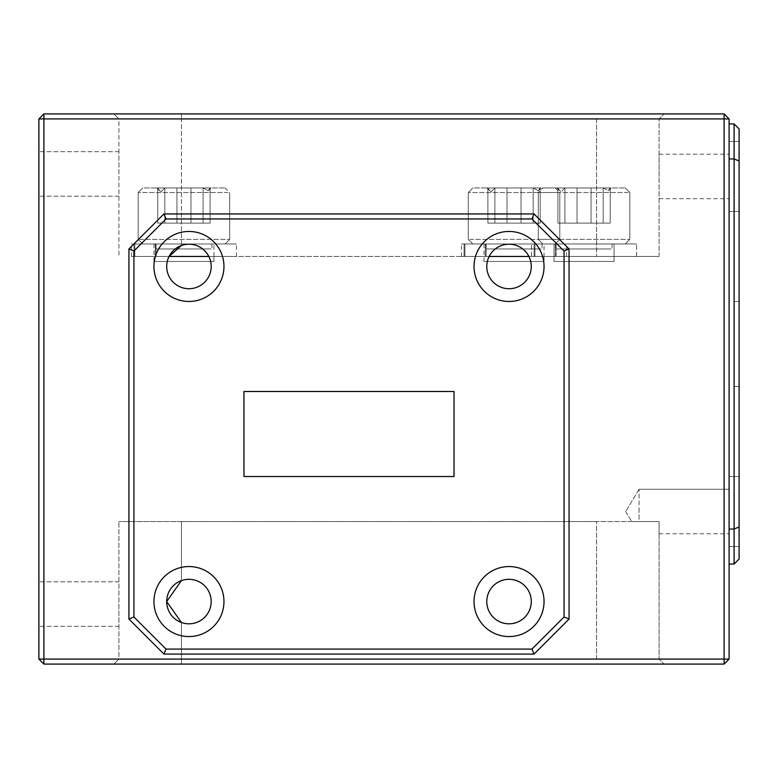<?xml version="1.0" encoding="UTF-8"?>
<svg xmlns="http://www.w3.org/2000/svg" width="778" height="778" viewBox="0 0 778 778"><rect width="100%" height="100%" fill="white"/><g stroke="black" fill="none" stroke-linecap="round" stroke-linejoin="round"><path stroke-width="0.58" stroke-dasharray="3.89 2.92" d="M156.067 256.458L236.454 256.458L134.827 256.458L156.067 256.458L156.067 243.961L236.454 243.961L131.424 243.961L236.454 243.961L131.424 243.961L236.454 243.961L131.424 243.961L236.454 243.961L131.424 243.961L236.454 243.961L131.424 243.961L236.454 243.961L131.424 243.961L236.454 243.961L131.424 243.961L236.454 243.961L131.424 243.961L236.454 243.961L131.424 243.961L236.454 243.961L131.424 243.961L236.454 243.961L131.424 243.961L236.454 243.961L131.424 243.961L236.454 243.961L131.424 243.961L236.454 243.961L131.424 243.961L236.454 243.961L131.424 243.961L236.454 243.961L131.424 243.961L236.454 243.961L131.424 243.961L236.454 243.961L131.424 243.961L236.454 243.961L131.424 243.961L236.454 243.961L131.424 243.961L236.454 243.961L134.827 243.961L156.067 243.961L156.067 256.458L213.95 256.458L153.937 256.458L155.24 256.458L155.24 243.961L155.24 256.458L134.001 256.458L134.001 243.961L134.001 256.458L131.424 256.458L236.454 256.458L134.827 256.458L134.827 243.961L134.827 256.458L213.95 256.458L131.424 256.458L236.454 256.458L134.827 256.458L156.067 256.458L156.067 243.961L156.067 256.458L213.95 256.458L153.937 256.458L155.24 256.458L155.24 243.961L155.24 256.458L134.001 256.458L134.001 243.961L134.001 256.458L131.424 256.458L236.454 256.458L134.827 256.458L134.827 243.961L134.827 256.458L213.95 256.458L131.424 256.458L236.454 256.458L134.827 256.458L156.067 256.458L156.067 243.961L156.067 256.458L213.95 256.458L153.937 256.458L155.24 256.458L155.24 243.961L155.24 256.458L134.001 256.458L134.001 243.961L134.001 256.458L131.424 256.458L236.454 256.458L134.827 256.458L134.827 243.961L134.827 256.458L213.95 256.458L131.424 256.458L236.454 256.458L134.827 256.458L156.067 256.458L156.067 243.961L156.067 256.458L213.95 256.458L153.937 256.458L155.24 256.458L155.24 243.961L155.24 256.458L134.001 256.458L134.001 243.961L134.001 256.458L131.424 256.458L236.454 256.458L134.827 256.458L134.827 243.961L134.827 256.458L213.95 256.458L131.424 256.458L236.454 256.458L134.827 256.458L156.067 256.458L156.067 243.961L156.067 256.458L213.95 256.458L153.937 256.458L155.24 256.458L155.24 243.961L155.24 256.458L134.001 256.458L134.001 243.961L134.001 256.458L131.424 256.458L236.454 256.458L134.827 256.458L134.827 243.961L134.827 256.458L213.95 256.458L131.424 256.458L236.454 256.458L134.827 256.458L156.067 256.458L156.067 243.961L156.067 256.458L213.95 256.458L153.937 256.458L155.24 256.458L155.24 243.961L155.24 256.458L134.001 256.458L134.001 243.961L134.001 256.458L131.424 256.458L236.454 256.458L134.827 256.458L134.827 243.961L134.827 256.458L213.95 256.458L131.424 256.458L236.454 256.458L134.827 256.458L156.067 256.458L156.067 243.961L156.067 256.458L213.95 256.458L153.937 256.458L155.24 256.458L155.24 243.961L155.24 256.458L134.001 256.458L134.001 243.961L134.001 256.458L131.424 256.458L236.454 256.458L134.827 256.458L134.827 243.961L134.827 256.458L213.95 256.458L131.424 256.458L236.454 256.458L134.827 256.458L156.067 256.458L156.067 243.961L156.067 256.458L213.95 256.458L153.937 256.458L155.24 256.458L155.24 243.961L155.24 256.458L134.001 256.458L134.001 243.961L134.001 256.458L131.424 256.458L236.454 256.458L134.827 256.458L134.827 243.961L134.827 256.458L213.95 256.458L131.424 256.458L236.454 256.458L134.827 256.458L156.067 256.458L156.067 243.961L156.067 256.458L213.95 256.458L153.937 256.458L155.24 256.458L155.24 243.961L155.24 256.458L134.001 256.458L134.001 243.961L134.001 256.458L131.424 256.458L236.454 256.458L134.827 256.458L134.827 243.961L134.827 256.458L213.95 256.458L131.424 256.458L236.454 256.458L134.827 256.458L156.067 256.458L156.067 243.961L156.067 256.458L213.95 256.458L153.937 256.458L155.24 256.458L155.24 243.961L155.24 256.458L134.001 256.458L134.001 243.961L134.001 256.458L131.424 256.458L236.454 256.458L134.827 256.458L134.827 243.961L134.827 256.458L213.95 256.458L131.424 256.458L236.454 256.458L134.827 256.458L156.067 256.458L156.067 243.961M223.724 243.961L142.753 243.961L223.724 243.961M139.739 239.381L229.704 239.381L139.739 239.381M144.163 187.945L225.124 187.945L144.163 187.945M228.139 192.516L138.183 192.516L228.139 192.516M157.798 187.945L211.013 187.945L156.874 187.945L157.798 187.945L159.665 190.727L161.299 191.573L164.81 187.945L210.089 187.945L208.212 190.736L203.077 187.945L157.788 187.945L211.013 187.945L156.874 187.945L157.798 187.945L159.665 190.727L161.299 191.573L164.81 187.945L210.089 187.945L208.212 190.736L203.077 187.945L157.788 187.945L211.013 187.945L156.874 187.945L157.798 187.945L159.665 190.727L161.299 191.573L164.81 187.945L210.089 187.945L208.212 190.736L203.077 187.945L157.788 187.945L211.013 187.945L156.874 187.945L157.798 187.945L159.665 190.727L161.299 191.573L164.81 187.945L210.089 187.945L208.212 190.736L203.077 187.945L157.788 187.945L211.013 187.945L156.874 187.945L157.798 187.945L159.665 190.727L161.299 191.573L164.81 187.945L210.089 187.945L208.212 190.736L203.077 187.945L157.788 187.945L211.013 187.945L156.874 187.945L157.798 187.945L159.665 190.727L161.299 191.573L164.81 187.945L210.089 187.945L208.212 190.736L203.077 187.945L157.788 187.945L211.013 187.945L156.874 187.945L157.798 187.945L159.665 190.727L161.299 191.573L164.81 187.945L210.089 187.945L208.212 190.736L203.077 187.945L157.788 187.945L211.013 187.945L156.874 187.945L157.798 187.945L159.665 190.727L161.299 191.573L164.81 187.945L210.089 187.945L208.212 190.736L203.077 187.945L157.788 187.945L211.013 187.945L156.874 187.945L157.798 187.945L159.665 190.727L161.299 191.573L164.81 187.945L210.089 187.945L208.212 190.736L203.077 187.945L157.788 187.945L211.013 187.945L156.874 187.945L157.798 187.945L159.665 190.727L161.299 191.573L164.81 187.945L210.089 187.945L208.212 190.736L203.077 187.945L157.788 187.945L211.013 187.945L156.874 187.945L157.798 187.945L159.665 190.727L161.299 191.573L164.81 187.945L210.089 187.945L208.212 190.736L203.077 187.945L157.788 187.945L211.013 187.945L156.874 187.945L157.798 187.945L159.665 190.727L161.299 191.573L164.81 187.945L210.089 187.945L208.212 190.736L203.077 187.945L157.788 187.945L211.013 187.945L156.874 187.945L157.798 187.945L159.665 190.727L161.299 191.573L164.81 187.945L210.089 187.945L208.212 190.736L203.077 187.945L157.788 187.945L211.013 187.945L156.874 187.945L157.798 187.945L159.665 190.727L161.299 191.573L164.81 187.945L210.089 187.945L208.212 190.736L203.077 187.945L157.788 187.945L211.013 187.945L156.874 187.945L157.798 187.945L159.665 190.727L161.299 191.573L164.81 187.945L210.089 187.945L208.212 190.736L203.077 187.945L157.788 187.945L211.013 187.945L156.874 187.945L157.798 187.945L159.665 190.727L161.299 191.573L164.81 187.945L210.089 187.945L208.212 190.736L203.077 187.945L157.788 187.945L211.013 187.945L156.874 187.945L157.798 187.945L159.665 190.727L161.299 191.573L164.81 187.945L210.089 187.945L208.212 190.736L203.077 187.945L157.788 187.945L211.013 187.945L156.874 187.945L157.798 187.945L159.665 190.727L161.299 191.573L164.81 187.945L210.089 187.945L208.212 190.736L203.077 187.945L157.788 187.945L211.013 187.945L156.874 187.945L157.798 187.945L159.665 190.727L161.299 191.573L164.81 187.945L210.089 187.945L208.212 190.736L203.077 187.945L157.788 187.945L211.013 187.945L156.874 187.945L157.798 187.945L159.665 190.727L161.299 191.573L164.81 187.945L210.089 187.945L208.212 190.736L203.077 187.945L157.788 187.945L211.013 187.945L156.874 187.945L157.798 187.945L159.665 190.727L161.299 191.573L164.81 187.945L210.089 187.945L208.212 190.736L203.077 187.945L157.788 187.945L157.788 223.111L210.089 223.111L157.788 223.111L164.81 223.111L164.81 187.945L164.81 223.111L190.96 223.111L190.96 187.945L190.96 223.111L210.089 223.111L210.089 187.945L210.089 223.111L203.077 223.111L203.077 187.945L203.077 223.111L176.927 223.111L176.927 187.945L176.927 223.111L157.788 223.111L157.788 187.945L157.788 223.111L210.089 223.111L157.788 223.111L164.81 223.111L164.81 187.945L164.81 223.111L190.96 223.111L190.96 187.945L190.96 223.111L210.089 223.111L210.089 187.945L210.089 223.111L203.077 223.111L203.077 187.945L203.077 223.111L176.927 223.111L176.927 187.945L176.927 223.111L157.788 223.111L157.788 187.945L157.788 223.111L210.089 223.111L157.788 223.111L164.81 223.111L164.81 187.945L164.81 223.111L190.96 223.111L190.96 187.945L190.96 223.111L210.089 223.111L210.089 187.945L210.089 223.111L203.077 223.111L203.077 187.945L203.077 223.111L176.927 223.111L176.927 187.945L176.927 223.111L157.788 223.111L157.788 187.945L157.788 223.111L210.089 223.111L157.788 223.111L164.81 223.111L164.81 187.945L164.81 223.111L190.96 223.111L190.96 187.945L190.96 223.111L210.089 223.111L210.089 187.945L210.089 223.111L203.077 223.111L203.077 187.945L203.077 223.111L176.927 223.111L176.927 187.945L176.927 223.111L157.788 223.111L157.788 187.945L157.788 223.111L210.089 223.111L157.788 223.111L164.81 223.111L164.81 187.945L164.81 223.111L190.96 223.111L190.96 187.945L190.96 223.111L210.089 223.111L210.089 187.945L210.089 223.111L203.077 223.111L203.077 187.945L203.077 223.111L176.927 223.111L176.927 187.945L176.927 223.111L157.788 223.111L157.788 187.945L157.788 223.111L210.089 223.111L157.788 223.111L164.81 223.111L164.81 187.945L164.81 223.111L190.96 223.111L190.96 187.945L190.96 223.111L210.089 223.111L210.089 187.945L210.089 223.111L203.077 223.111L203.077 187.945L203.077 223.111L176.927 223.111L176.927 187.945L176.927 223.111L157.788 223.111L157.788 187.945L157.788 223.111L210.089 223.111L157.788 223.111L164.81 223.111L164.81 187.945L164.81 223.111L190.96 223.111L190.96 187.945L190.96 223.111L210.089 223.111L210.089 187.945L210.089 223.111L203.077 223.111L203.077 187.945L203.077 223.111L176.927 223.111L176.927 187.945L176.927 223.111L157.788 223.111L157.788 187.945L157.788 223.111L210.089 223.111L157.788 223.111L164.81 223.111L164.81 187.945L164.81 223.111L190.96 223.111L190.96 187.945L190.96 223.111L210.089 223.111L210.089 187.945L210.089 223.111L203.077 223.111L203.077 187.945L203.077 223.111L176.927 223.111L176.927 187.945L176.927 223.111L157.788 223.111L157.788 187.945L157.788 223.111L210.089 223.111L157.788 223.111L164.81 223.111L164.81 187.945L164.81 223.111L190.96 223.111L190.96 187.945L190.96 223.111L210.089 223.111L210.089 187.945L210.089 223.111L203.077 223.111L203.077 187.945L203.077 223.111L176.927 223.111L176.927 187.945L176.927 223.111L157.788 223.111L157.788 187.945L157.788 223.111L210.089 223.111L157.788 223.111L164.81 223.111L164.81 187.945L164.81 223.111L190.96 223.111L190.96 187.945L190.96 223.111L210.089 223.111L210.089 187.945L210.089 223.111L203.077 223.111L203.077 187.945L203.077 223.111L176.927 223.111L176.927 187.945L176.927 223.111L157.788 223.111L157.788 187.945L157.788 223.111L210.089 223.111L157.788 223.111M210.994 243.961L155.931 243.961L210.994 243.961M210.994 248.96L155.931 248.96L210.994 248.96M556.182 256.458L556.182 243.961L614.066 243.961L531.539 243.961L636.569 243.961L531.539 243.961L636.569 243.961L531.539 243.961L636.569 243.961L531.539 243.961L636.569 243.961L534.943 243.961L556.182 243.961L556.182 256.458L614.066 256.458L554.043 256.458L555.356 256.458L555.356 243.961L555.356 256.458L534.107 256.458L534.107 243.961L534.107 256.458L531.539 256.458L636.569 256.458L534.943 256.458L534.943 243.961L534.943 256.458L614.066 256.458L531.539 256.458L636.569 256.458L534.943 256.458L556.182 256.458L556.182 243.961L556.182 256.458L614.066 256.458L554.043 256.458L555.356 256.458L555.356 243.961L555.356 256.458L534.107 256.458L534.107 243.961L534.107 256.458L531.539 256.458L636.569 256.458L534.943 256.458L534.943 243.961L534.943 256.458L614.066 256.458L531.539 256.458L636.569 256.458L556.182 256.458M486.162 256.458L566.549 256.458L464.923 256.458L486.162 256.458L486.162 243.961L566.549 243.961L461.519 243.961L566.549 243.961L461.519 243.961L566.549 243.961L461.519 243.961L566.549 243.961L461.519 243.961L566.549 243.961L461.519 243.961L566.549 243.961L461.519 243.961L566.549 243.961L461.519 243.961L566.549 243.961L461.519 243.961L566.549 243.961L461.519 243.961L566.549 243.961L461.519 243.961L566.549 243.961L461.519 243.961L566.549 243.961L461.519 243.961L566.549 243.961L461.519 243.961L566.549 243.961L461.519 243.961L566.549 243.961L464.923 243.961L486.162 243.961L486.162 256.458L544.046 256.458L484.023 256.458L485.336 256.458L485.336 243.961L485.336 256.458L464.087 256.458L464.087 243.961L464.087 256.458L461.519 256.458L566.549 256.458L464.923 256.458L464.923 243.961L464.923 256.458L544.046 256.458L461.519 256.458L566.549 256.458L464.923 256.458L486.162 256.458L486.162 243.961L486.162 256.458L544.046 256.458L484.023 256.458L485.336 256.458L485.336 243.961L485.336 256.458L464.087 256.458L464.087 243.961L464.087 256.458L461.519 256.458L566.549 256.458L464.923 256.458L464.923 243.961L464.923 256.458L544.046 256.458L461.519 256.458L566.549 256.458L464.923 256.458L486.162 256.458L486.162 243.961L486.162 256.458L544.046 256.458L484.023 256.458L485.336 256.458L485.336 243.961L485.336 256.458L464.087 256.458L464.087 243.961L464.087 256.458L461.519 256.458L566.549 256.458L464.923 256.458L464.923 243.961L464.923 256.458L544.046 256.458L461.519 256.458L566.549 256.458L464.923 256.458L486.162 256.458L486.162 243.961L486.162 256.458L544.046 256.458L484.023 256.458L485.336 256.458L485.336 243.961L485.336 256.458L464.087 256.458L464.087 243.961L464.087 256.458L461.519 256.458L566.549 256.458L464.923 256.458L464.923 243.961L464.923 256.458L544.046 256.458L461.519 256.458L566.549 256.458L464.923 256.458L486.162 256.458L486.162 243.961L486.162 256.458L544.046 256.458L484.023 256.458L485.336 256.458L485.336 243.961L485.336 256.458L464.087 256.458L464.087 243.961L464.087 256.458L461.519 256.458L566.549 256.458L464.923 256.458L464.923 243.961L464.923 256.458L544.046 256.458L461.519 256.458L566.549 256.458L464.923 256.458L486.162 256.458L486.162 243.961L486.162 256.458L544.046 256.458L484.023 256.458L485.336 256.458L485.336 243.961L485.336 256.458L464.087 256.458L464.087 243.961L464.087 256.458L461.519 256.458L566.549 256.458L464.923 256.458L464.923 243.961L464.923 256.458L544.046 256.458L461.519 256.458L566.549 256.458L464.923 256.458L486.162 256.458L486.162 243.961L486.162 256.458L544.046 256.458L484.023 256.458L485.336 256.458L485.336 243.961L485.336 256.458L464.087 256.458L464.087 243.961L464.087 256.458L461.519 256.458L566.549 256.458L464.923 256.458L464.923 243.961L464.923 256.458L544.046 256.458L461.519 256.458L566.549 256.458L464.923 256.458L486.162 256.458L486.162 243.961M623.839 243.961L542.869 243.961L623.839 243.961M539.854 239.381L629.82 239.381L539.854 239.381M544.279 187.945L625.24 187.945L544.279 187.945M628.254 192.516L538.288 192.516L628.254 192.516M557.914 187.945L611.129 187.945L556.98 187.945L557.914 187.945L559.781 190.727L561.415 191.573L564.916 187.945L610.205 187.945L608.328 190.736L603.193 187.945L557.904 187.945L611.129 187.945L556.98 187.945L557.914 187.945L559.781 190.727L561.415 191.573L564.916 187.945L610.205 187.945L608.328 190.736L603.193 187.945L557.904 187.945L611.129 187.945L556.98 187.945L557.914 187.945L559.781 190.727L561.415 191.573L564.916 187.945L610.205 187.945L608.328 190.736L603.193 187.945L557.904 187.945L611.129 187.945L556.98 187.945L557.914 187.945L559.781 190.727L561.415 191.573L564.916 187.945L610.205 187.945L608.328 190.736L603.193 187.945L557.904 187.945L557.904 223.111L610.205 223.111L557.904 223.111L564.916 223.111L564.916 187.945L564.916 223.111L591.066 223.111L591.066 187.945L591.066 223.111L610.205 223.111L610.205 187.945L610.205 223.111L603.193 223.111L603.193 187.945L603.193 223.111L577.043 223.111L577.043 187.945L577.043 223.111L557.904 223.111L557.904 187.945L557.904 223.111L610.205 223.111L557.904 223.111L564.916 223.111L564.916 187.945L564.916 223.111L591.066 223.111L591.066 187.945L591.066 223.111L610.205 223.111L610.205 187.945L610.205 223.111L603.193 223.111L603.193 187.945L603.193 223.111L577.043 223.111L577.043 187.945L577.043 223.111L557.904 223.111L557.904 187.945M611.109 243.961L556.046 243.961L611.109 243.961M611.109 248.96L556.046 248.96L611.109 248.96M553.819 243.961L472.849 243.961L553.819 243.961M469.834 239.381L559.8 239.381L469.834 239.381M474.259 187.945L555.22 187.945L474.259 187.945M558.234 192.516L468.268 192.516L558.234 192.516M487.894 187.945L541.109 187.945L486.96 187.945L487.894 187.945L489.761 190.727L491.395 191.573L494.896 187.945L540.185 187.945L538.308 190.736L533.173 187.945L487.884 187.945L541.109 187.945L486.96 187.945L487.894 187.945L489.761 190.727L491.395 191.573L494.896 187.945L540.185 187.945L538.308 190.736L533.173 187.945L487.884 187.945L541.109 187.945L486.96 187.945L487.894 187.945L489.761 190.727L491.395 191.573L494.896 187.945L540.185 187.945L538.308 190.736L533.173 187.945L487.884 187.945L541.109 187.945L486.96 187.945L487.894 187.945L489.761 190.727L491.395 191.573L494.896 187.945L540.185 187.945L538.308 190.736L533.173 187.945L487.884 187.945L541.109 187.945L486.96 187.945L487.894 187.945L489.761 190.727L491.395 191.573L494.896 187.945L540.185 187.945L538.308 190.736L533.173 187.945L487.884 187.945L541.109 187.945L486.96 187.945L487.894 187.945L489.761 190.727L491.395 191.573L494.896 187.945L540.185 187.945L538.308 190.736L533.173 187.945L487.884 187.945L541.109 187.945L486.96 187.945L487.894 187.945L489.761 190.727L491.395 191.573L494.896 187.945L540.185 187.945L538.308 190.736L533.173 187.945L487.884 187.945L541.109 187.945L486.96 187.945L487.894 187.945L489.761 190.727L491.395 191.573L494.896 187.945L540.185 187.945L538.308 190.736L533.173 187.945L487.884 187.945L541.109 187.945L486.96 187.945L487.894 187.945L489.761 190.727L491.395 191.573L494.896 187.945L540.185 187.945L538.308 190.736L533.173 187.945L487.884 187.945L541.109 187.945L486.96 187.945L487.894 187.945L489.761 190.727L491.395 191.573L494.896 187.945L540.185 187.945L538.308 190.736L533.173 187.945L487.884 187.945L541.109 187.945L486.96 187.945L487.894 187.945L489.761 190.727L491.395 191.573L494.896 187.945L540.185 187.945L538.308 190.736L533.173 187.945L487.884 187.945L541.109 187.945L486.96 187.945L487.894 187.945L489.761 190.727L491.395 191.573L494.896 187.945L540.185 187.945L538.308 190.736L533.173 187.945L487.884 187.945L541.109 187.945L486.96 187.945L487.894 187.945L489.761 190.727L491.395 191.573L494.896 187.945L540.185 187.945L538.308 190.736L533.173 187.945L487.884 187.945L541.109 187.945L486.96 187.945L487.894 187.945L489.761 190.727L491.395 191.573L494.896 187.945L540.185 187.945L538.308 190.736L533.173 187.945L487.884 187.945L541.109 187.945L486.96 187.945L487.894 187.945L489.761 190.727L491.395 191.573L494.896 187.945L540.185 187.945L538.308 190.736L533.173 187.945L487.884 187.945L487.884 223.111L540.185 223.111L487.884 223.111L494.896 223.111L494.896 187.945L494.896 223.111L521.046 223.111L521.046 187.945L521.046 223.111L540.185 223.111L540.185 187.945L540.185 223.111L533.173 223.111L533.173 187.945L533.173 223.111L507.023 223.111L507.023 187.945L507.023 223.111L487.884 223.111L487.884 187.945L487.884 223.111L540.185 223.111L487.884 223.111L494.896 223.111L494.896 187.945L494.896 223.111L521.046 223.111L521.046 187.945L521.046 223.111L540.185 223.111L540.185 187.945L540.185 223.111L533.173 223.111L533.173 187.945L533.173 223.111L507.023 223.111L507.023 187.945L507.023 223.111L487.884 223.111L487.884 187.945L487.884 223.111L540.185 223.111L487.884 223.111L494.896 223.111L494.896 187.945L494.896 223.111L521.046 223.111L521.046 187.945L521.046 223.111L540.185 223.111L540.185 187.945L540.185 223.111L533.173 223.111L533.173 187.945L533.173 223.111L507.023 223.111L507.023 187.945L507.023 223.111L487.884 223.111L487.884 187.945L487.884 223.111L540.185 223.111L487.884 223.111L494.896 223.111L494.896 187.945L494.896 223.111L521.046 223.111L521.046 187.945L521.046 223.111L540.185 223.111L540.185 187.945L540.185 223.111L533.173 223.111L533.173 187.945L533.173 223.111L507.023 223.111L507.023 187.945L507.023 223.111L487.884 223.111L487.884 187.945L487.884 223.111L540.185 223.111L487.884 223.111L494.896 223.111L494.896 187.945L494.896 223.111L521.046 223.111L521.046 187.945L521.046 223.111L540.185 223.111L540.185 187.945L540.185 223.111L533.173 223.111L533.173 187.945L533.173 223.111L507.023 223.111L507.023 187.945L507.023 223.111L487.884 223.111L487.884 187.945L487.884 223.111L540.185 223.111L487.884 223.111L494.896 223.111L494.896 187.945L494.896 223.111L521.046 223.111L521.046 187.945L521.046 223.111L540.185 223.111L540.185 187.945L540.185 223.111L533.173 223.111L533.173 187.945L533.173 223.111L507.023 223.111L507.023 187.945L507.023 223.111L487.884 223.111L487.884 187.945L487.884 223.111L540.185 223.111L487.884 223.111L494.896 223.111L494.896 187.945L494.896 223.111L521.046 223.111L521.046 187.945L521.046 223.111L540.185 223.111L540.185 187.945L540.185 223.111L533.173 223.111L533.173 187.945L533.173 223.111L507.023 223.111L507.023 187.945L507.023 223.111L487.884 223.111L487.884 187.945L487.884 223.111L540.185 223.111L487.884 223.111M541.089 243.961L486.026 243.961L541.089 243.961M541.089 248.96L486.026 248.96L541.089 248.96M485.336 256.458L485.336 243.961M464.087 256.458L464.087 243.961M464.923 256.458L464.923 243.961M155.24 256.458L155.24 243.961M134.001 256.458L134.001 243.961M134.827 256.458L134.827 243.961M521.046 223.111L521.046 187.945M540.185 223.111L540.185 187.945M533.173 223.111L533.173 187.945M507.023 223.111L507.023 187.945M494.896 223.111L494.896 187.945M190.96 223.111L190.96 187.945M210.089 223.111L210.089 187.945M203.077 223.111L203.077 187.945M176.927 223.111L176.927 187.945M164.81 223.111L164.81 187.945M531.286 601.559A22.261 22.261 0 0 0 509.036 579.309A22.261 22.261 0 0 0 486.775 601.559A22.261 22.261 0 0 1 509.036 579.309A22.261 22.261 0 0 1 531.286 601.559A22.261 22.261 0 0 1 509.036 623.82A22.261 22.261 0 0 1 486.775 601.559A22.261 22.261 0 0 1 509.036 579.309A22.261 22.261 0 0 1 531.286 601.559A22.261 22.261 0 0 1 509.036 623.82A22.261 22.261 0 0 1 486.775 601.559A22.261 22.261 0 0 0 509.036 623.82A22.261 22.261 0 0 0 531.286 601.559M211.198 601.559A22.261 22.261 0 0 0 181.439 580.612A22.261 22.261 0 0 1 211.198 601.559A22.261 22.261 0 0 1 181.439 622.517A22.261 22.261 0 0 0 211.198 601.559A22.261 22.261 0 0 1 188.947 623.82A22.261 22.261 0 0 1 166.687 601.559A22.261 22.261 0 0 1 188.947 579.309A22.261 22.261 0 0 1 211.198 601.559M729.093 511.535L729.093 476.525L729.093 511.535M639.069 511.535L639.069 489.274L639.069 521.542L659.073 521.542L659.073 659.073L659.073 521.542L659.073 533.796L659.073 521.542L659.073 533.796L659.073 521.542L659.073 533.796L659.073 521.542L639.069 521.542C630.015 521.542 630.015 521.542 639.069 521.542C630.015 521.542 630.015 521.542 639.069 521.542L659.073 521.542L639.069 521.542C630.015 521.542 630.015 521.542 639.069 521.542C630.015 521.542 630.015 521.542 639.069 521.542L659.073 521.542L639.069 521.542C630.015 521.542 630.015 521.542 639.069 521.542C630.015 521.542 630.015 521.542 639.069 521.542L659.073 521.542L639.069 521.542C630.015 521.542 630.015 521.542 639.069 521.542C630.015 521.542 630.015 521.542 639.069 521.542L639.069 511.535M739.1 511.535L739.1 476.525L739.1 511.535M474.026 601.559A35.01 35.01 0 0 1 509.036 566.549A35.01 35.01 0 0 1 544.046 601.559A35.01 35.01 0 0 0 509.036 566.549A35.01 35.01 0 0 0 474.026 601.559A35.01 35.01 0 0 1 509.036 566.549A35.01 35.01 0 0 1 544.046 601.559A35.01 35.01 0 0 1 509.036 636.569A35.01 35.01 0 0 1 474.026 601.559A35.01 35.01 0 0 0 509.036 636.569A35.01 35.01 0 0 0 544.046 601.559A35.01 35.01 0 0 1 509.036 636.569A35.01 35.01 0 0 1 474.026 601.559M153.937 601.559A35.01 35.01 0 0 1 188.947 566.549A35.01 35.01 0 0 1 223.957 601.559A35.01 35.01 0 0 0 188.947 566.549A35.01 35.01 0 0 0 153.937 601.559A35.01 35.01 0 0 1 188.947 566.549A35.01 35.01 0 0 1 223.957 601.559A35.01 35.01 0 0 1 188.947 636.569A35.01 35.01 0 0 1 153.937 601.559A35.01 35.01 0 0 0 188.947 636.569A35.01 35.01 0 0 0 223.957 601.559A35.01 35.01 0 0 1 188.947 636.569A35.01 35.01 0 0 1 153.937 601.559M38.9 604.059L38.9 626.319L38.9 604.059M118.927 604.059L118.927 626.319L118.927 604.059M528.914 256.458A22.261 22.261 0 0 0 486.775 266.465A22.261 22.261 0 0 1 509.036 244.204A22.261 22.261 0 0 1 531.286 266.465A22.261 22.261 0 0 0 528.914 256.458A22.261 22.261 0 0 1 509.036 288.726A22.261 22.261 0 0 1 489.148 256.458A22.261 22.261 0 0 1 528.914 256.458L208.825 256.458A22.261 22.261 0 0 0 181.439 245.508A22.261 22.261 0 0 1 211.198 266.465A22.261 22.261 0 0 0 208.825 256.458L489.148 256.458M208.825 256.458L169.059 256.458A22.261 22.261 0 0 0 166.687 266.465A22.261 22.261 0 0 1 188.947 244.204A22.261 22.261 0 0 1 211.198 266.465A22.261 22.261 0 0 1 188.947 288.726A22.261 22.261 0 0 1 169.059 256.458L181.439 245.508L181.439 118.927L596.561 118.927L118.927 118.927L118.927 256.458L118.927 118.927L181.439 118.927L181.439 245.508M729.093 176.441L729.093 141.431L729.093 176.441M659.073 176.441L659.073 154.18L659.073 176.441M739.1 176.441L739.1 141.431L739.1 176.441M153.937 266.465A35.01 35.01 0 0 1 188.947 231.455A35.01 35.01 0 0 1 223.957 266.465A35.01 35.01 0 0 0 188.947 231.455A35.01 35.01 0 0 0 153.937 266.465A35.01 35.01 0 0 1 188.947 231.455A35.01 35.01 0 0 1 223.957 266.465A35.01 35.01 0 0 1 188.947 301.475A35.01 35.01 0 0 1 153.937 266.465A35.01 35.01 0 0 0 188.947 301.475A35.01 35.01 0 0 0 223.957 266.465A35.01 35.01 0 0 1 188.947 301.475A35.01 35.01 0 0 1 153.937 266.465M474.026 266.465A35.01 35.01 0 0 1 509.036 231.455A35.01 35.01 0 0 1 544.046 266.465A35.01 35.01 0 0 0 509.036 231.455A35.01 35.01 0 0 0 474.026 266.465A35.01 35.01 0 0 1 509.036 231.455A35.01 35.01 0 0 1 544.046 266.465A35.01 35.01 0 0 1 509.036 301.475A35.01 35.01 0 0 1 474.026 266.465A35.01 35.01 0 0 0 509.036 301.475A35.01 35.01 0 0 0 544.046 266.465A35.01 35.01 0 0 1 509.036 301.475A35.01 35.01 0 0 1 474.026 266.465M38.9 173.941L38.9 151.681L38.9 173.941M118.927 173.941L118.927 151.681L118.927 173.941M213.95 261.466L213.95 256.458L213.95 261.466L213.95 256.458L213.95 261.466L213.95 256.458L213.95 261.466L213.95 256.458L213.95 261.466L213.95 256.458L213.95 261.466L213.95 256.458L213.95 261.466L213.95 256.458L213.95 261.466L213.95 256.458L213.95 261.466L213.95 256.458L213.95 261.466L213.95 256.458L213.95 261.466L153.937 261.466L213.95 261.466L153.937 261.466L213.95 261.466L153.937 261.466L213.95 261.466L153.937 261.466L213.95 261.466L153.937 261.466L213.95 261.466L153.937 261.466L213.95 261.466L153.937 261.466L213.95 261.466L153.937 261.466L213.95 261.466L153.937 261.466L213.95 261.466L153.937 261.466L213.95 261.466L153.937 261.466L213.95 261.466L153.937 261.466L213.95 261.466L153.937 261.466L213.95 261.466L153.937 261.466L213.95 261.466L153.937 261.466L213.95 261.466L153.937 261.466L213.95 261.466L153.937 261.466L213.95 261.466L153.937 261.466L213.95 261.466L153.937 261.466L213.95 261.466L153.937 261.466L213.95 261.466L153.937 261.466L213.95 261.466L213.95 256.458L153.937 256.458L213.95 256.458L153.937 256.458L213.95 256.458L153.937 256.458L213.95 256.458L153.937 256.458L213.95 256.458L153.937 256.458L213.95 256.458L153.937 256.458L213.95 256.458L153.937 256.458L213.95 256.458L153.937 256.458L213.95 256.458L153.937 256.458L213.95 256.458L153.937 256.458L213.95 256.458L153.937 256.458L213.95 256.458L153.937 256.458L213.95 256.458L153.937 256.458L213.95 256.458L153.937 256.458L213.95 256.458L153.937 256.458L213.95 256.458L153.937 256.458L213.95 256.458L153.937 256.458L213.95 256.458L153.937 256.458L213.95 256.458L153.937 256.458L213.95 256.458L153.937 256.458L213.95 256.458L153.937 256.458L213.95 256.458L213.95 243.961M153.937 261.466L153.937 243.961M544.046 261.466L544.046 256.458L544.046 261.466L544.046 256.458L544.046 261.466L544.046 256.458L544.046 261.466L544.046 256.458L544.046 261.466L544.046 256.458L544.046 261.466L544.046 256.458L544.046 261.466L544.046 256.458L544.046 261.466L484.023 261.466L544.046 261.466L484.023 261.466L544.046 261.466L484.023 261.466L544.046 261.466L484.023 261.466L544.046 261.466L484.023 261.466L544.046 261.466L484.023 261.466L544.046 261.466L484.023 261.466L544.046 261.466L484.023 261.466L544.046 261.466L484.023 261.466L544.046 261.466L484.023 261.466L544.046 261.466L484.023 261.466L544.046 261.466L484.023 261.466L544.046 261.466L484.023 261.466L544.046 261.466L484.023 261.466L544.046 261.466L484.023 261.466L544.046 261.466L544.046 256.458L484.023 256.458L544.046 256.458L484.023 256.458L544.046 256.458L484.023 256.458L544.046 256.458L484.023 256.458L544.046 256.458L484.023 256.458L544.046 256.458L484.023 256.458L544.046 256.458L484.023 256.458L544.046 256.458L484.023 256.458L544.046 256.458L484.023 256.458L544.046 256.458L484.023 256.458L544.046 256.458L484.023 256.458L544.046 256.458L484.023 256.458L544.046 256.458L484.023 256.458L544.046 256.458L484.023 256.458L544.046 256.458L484.023 256.458L544.046 256.458L544.046 243.961M484.023 261.466L484.023 243.961M614.066 261.466L614.066 256.458L554.043 256.458L614.066 256.458L554.043 256.458L614.066 256.458L554.043 256.458L614.066 256.458L554.043 256.458L614.066 256.458L614.066 243.961L614.066 261.466L554.043 261.466L554.043 243.961L554.043 261.466L554.043 256.458L554.043 261.466L614.066 261.466L554.043 261.466L614.066 261.466L614.066 256.458L614.066 261.466L554.043 261.466L614.066 261.466M724.094 113.919L43.899 113.919L43.899 118.927L724.094 118.927L724.094 659.073L43.899 659.073L43.899 118.927L38.9 118.927L38.9 659.073L43.899 659.073L43.899 664.081L724.094 664.081L729.093 659.073L729.093 118.927L724.094 118.927L724.094 113.919L729.093 118.927M113.919 113.919L664.081 113.919L113.919 113.919L118.927 118.927L113.919 113.919M729.093 529.04L734.101 529.04L729.093 529.04L729.093 158.936L729.093 564.05L729.093 123.926L729.093 564.05L729.093 529.04L734.101 529.04L734.101 123.926L734.101 529.04L739.1 526.969L739.1 128.924L739.1 161.007L739.1 128.924L734.101 123.926L734.101 529.04L739.1 526.969L734.101 529.04L734.101 564.05L734.101 529.04L734.101 564.05L739.1 559.051L739.1 526.969M729.093 123.926L729.093 158.936L729.093 123.926L734.101 123.926L729.093 123.926L734.101 123.926L739.1 128.924L734.101 123.926M564.05 251.031L564.05 616.993L531.967 649.076L166.006 649.076L133.923 616.993L133.923 251.031L166.006 218.949L531.967 218.949L564.05 251.031L569.049 248.96L569.049 619.064L534.039 654.074L163.934 654.074L128.924 619.064L128.924 248.96L163.934 213.95L534.039 213.95L569.049 248.96L534.039 213.95L163.934 213.95L128.924 248.96L128.924 619.064L163.934 654.074L534.039 654.074L569.049 619.064L569.049 248.96L534.039 213.95L163.934 213.95L128.924 248.96L128.924 619.064L133.923 616.993M454.021 476.525L454.021 391.499L454.021 476.525L243.961 476.525L243.961 391.499L454.021 391.499L454.021 476.525L243.961 476.525L454.021 476.525M739.1 301.475L739.1 386.501L734.101 386.501L734.101 301.475L739.1 301.475L739.1 386.501L734.101 386.501L734.101 301.475L739.1 301.475L739.1 386.501L739.1 301.475L734.101 301.475L734.101 386.501L739.1 386.501L734.101 386.501L734.101 301.475L739.1 301.475M659.073 256.458L659.073 118.927L659.073 256.458L596.561 256.458L659.073 256.458M659.073 118.927L596.561 118.927L659.073 118.927L664.081 113.919L659.073 118.927M729.093 158.936L734.101 158.936L729.093 158.936L734.101 158.936L739.1 161.007M128.924 619.064L163.934 654.074L534.039 654.074L569.049 619.064L569.049 248.96M531.286 266.465A22.261 22.261 0 0 1 509.036 288.726A22.261 22.261 0 0 1 486.775 266.465A22.261 22.261 0 0 0 509.036 288.726A22.261 22.261 0 0 0 531.286 266.465M211.198 266.465A22.261 22.261 0 0 1 188.947 288.726A22.261 22.261 0 0 1 166.687 266.465A22.261 22.261 0 0 0 188.947 288.726A22.261 22.261 0 0 0 211.198 266.465M724.094 664.081L724.094 659.073L729.093 659.073M38.9 118.927L43.899 113.919M569.049 619.064L564.05 616.993M534.039 213.95L531.967 218.949M163.934 213.95L166.006 218.949M128.924 248.96L133.923 251.031M181.439 664.081L664.081 664.081L113.919 664.081L181.439 664.081L181.439 659.073L596.561 659.073L118.927 659.073L118.927 521.542L118.927 659.073L181.439 659.073L181.439 622.517L181.439 664.081M243.961 391.499L243.961 476.525L243.961 391.499L454.021 391.499L243.961 391.499M181.439 521.542L596.561 521.542L118.927 521.542L181.439 521.542L181.439 580.612L181.439 521.542M659.073 521.542L596.561 521.542L659.073 521.542M659.073 659.073L596.561 659.073L659.073 659.073L664.081 664.081L659.073 659.073M113.919 664.081L118.927 659.073L113.919 664.081M729.093 564.05L734.101 564.05L739.1 559.051L734.101 564.05L729.093 564.05L734.101 564.05M43.899 664.081L38.9 659.073M163.934 654.074L166.006 649.076M534.039 654.074L531.967 649.076M596.561 118.927L596.561 256.458L596.561 118.927M181.439 113.919L181.439 118.927L181.439 113.919M596.561 659.073L596.561 521.542L596.561 659.073M236.454 256.458L236.454 243.961M131.424 256.458L131.424 243.961M225.124 243.961L229.704 239.381L229.704 192.516L229.704 239.381L225.124 243.961L229.704 239.381L229.704 192.516L229.704 239.381L225.124 243.961L229.704 239.381L229.704 192.516L229.704 239.381L225.124 243.961L229.704 239.381L229.704 192.516L229.704 239.381L225.124 243.961L229.704 239.381L229.704 192.516L229.704 239.381L225.124 243.961L229.704 239.381L229.704 192.516L229.704 239.381L225.124 243.961L229.704 239.381L229.704 192.516L229.704 239.381L225.124 243.961L229.704 239.381L229.704 192.516L229.704 239.381L225.124 243.961L229.704 239.381L229.704 192.516L229.704 239.381L225.124 243.961L229.704 239.381L229.704 192.516L229.704 239.381L225.124 243.961L229.704 239.381L229.704 192.516L225.124 187.945M211.947 243.961L211.947 248.96M155.931 243.961L155.931 248.96M142.753 187.945L138.183 192.516L142.753 187.945L138.183 192.516L142.753 187.945L138.183 192.516L142.753 187.945L138.183 192.516L142.753 187.945L138.183 192.516L142.753 187.945L138.183 192.516L142.753 187.945L138.183 192.516L142.753 187.945L138.183 192.516L142.753 187.945L138.183 192.516L142.753 187.945L138.183 192.516L142.753 187.945L138.183 192.516L138.183 239.381L142.753 243.961L138.183 239.381L138.183 192.516L138.183 239.381L142.753 243.961L138.183 239.381L138.183 192.516L138.183 239.381L142.753 243.961L138.183 239.381L138.183 192.516L138.183 239.381L142.753 243.961L138.183 239.381L138.183 192.516L138.183 239.381L142.753 243.961L138.183 239.381L138.183 192.516L138.183 239.381L142.753 243.961L138.183 239.381L138.183 192.516L138.183 239.381L142.753 243.961L138.183 239.381L138.183 192.516L138.183 239.381L142.753 243.961L138.183 239.381L138.183 192.516L138.183 239.381L142.753 243.961L138.183 239.381L138.183 192.516L138.183 239.381L142.753 243.961L138.183 239.381L138.183 192.516L138.183 239.381L142.753 243.961M208.212 190.736L211.013 187.945M159.665 190.736L156.874 187.945M636.569 256.458L636.569 243.961L636.569 256.458M531.539 256.458L531.539 243.961L531.539 256.458M566.549 256.458L566.549 243.961M461.519 256.458L461.519 243.961M625.24 243.961L629.82 239.381L629.82 192.516L629.82 239.381L625.24 243.961L629.82 239.381L629.82 192.516L629.82 239.381L625.24 243.961M625.24 187.945L629.82 192.516L625.24 187.945M612.062 243.961L612.062 248.96L612.062 243.961M556.046 243.961L556.046 248.96L556.046 243.961M538.288 192.516L538.288 239.381L542.869 243.961L538.288 239.381L538.288 192.516L538.288 239.381L542.869 243.961L538.288 239.381L538.288 192.516L542.869 187.945L538.288 192.516M608.328 190.736L611.129 187.945L608.328 190.736M559.781 190.736L556.98 187.945L559.781 190.736M555.22 243.961L559.8 239.381L559.8 192.516L559.8 239.381L555.22 243.961L559.8 239.381L559.8 192.516L559.8 239.381L555.22 243.961L559.8 239.381L559.8 192.516L559.8 239.381L555.22 243.961L559.8 239.381L559.8 192.516L559.8 239.381L555.22 243.961L559.8 239.381L559.8 192.516L559.8 239.381L555.22 243.961L559.8 239.381L559.8 192.516L559.8 239.381L555.22 243.961L559.8 239.381L559.8 192.516L559.8 239.381L555.22 243.961L559.8 239.381L559.8 192.516L555.22 187.945M542.042 243.961L542.042 248.96M486.026 243.961L486.026 248.96M472.849 187.945L468.268 192.516L472.849 187.945L468.268 192.516L472.849 187.945L468.268 192.516L472.849 187.945L468.268 192.516L472.849 187.945L468.268 192.516L472.849 187.945L468.268 192.516L472.849 187.945L468.268 192.516L472.849 187.945L468.268 192.516L468.268 239.381L472.849 243.961L468.268 239.381L468.268 192.516L468.268 239.381L472.849 243.961L468.268 239.381L468.268 192.516L468.268 239.381L472.849 243.961L468.268 239.381L468.268 192.516L468.268 239.381L472.849 243.961L468.268 239.381L468.268 192.516L468.268 239.381L472.849 243.961L468.268 239.381L468.268 192.516L468.268 239.381L472.849 243.961L468.268 239.381L468.268 192.516L468.268 239.381L472.849 243.961L468.268 239.381L468.268 192.516L468.268 239.381L472.849 243.961M538.308 190.736L541.109 187.945M489.761 190.736L486.96 187.945M639.069 489.274L729.093 489.274L639.069 489.274L729.093 489.274L639.069 489.274L625.697 511.535L639.069 489.274M729.093 476.525L739.1 476.525L729.093 476.525M118.927 581.808L38.9 581.808L118.927 581.808M659.073 154.18L729.093 154.18L659.073 154.18M729.093 141.431L739.1 141.431L729.093 141.431M118.927 196.192L38.9 196.192L118.927 196.192M118.927 151.681L38.9 151.681L118.927 151.681M729.093 211.451L739.1 211.451L729.093 211.451M659.073 198.691L729.093 198.691L659.073 198.691M118.927 626.319L38.9 626.319L118.927 626.319M729.093 546.545L739.1 546.545L729.093 546.545M659.073 533.796L729.093 533.796L659.073 533.796M625.697 511.535L631.707 521.542L625.697 511.535"/><path stroke-width="1.17" d="M531.286 601.559A22.261 22.261 0 0 0 509.036 579.309A22.261 22.261 0 0 0 486.775 601.559A22.261 22.261 0 0 0 509.036 623.82A22.261 22.261 0 0 0 531.286 601.559M181.439 580.612L166.687 601.559L181.439 580.612M211.198 601.559A22.261 22.261 0 0 0 188.947 579.309A22.261 22.261 0 0 0 166.687 601.559L181.439 622.517L166.687 601.559A22.261 22.261 0 0 0 188.947 623.82A22.261 22.261 0 0 0 211.198 601.559M223.957 601.559A35.01 35.01 0 0 0 188.947 566.549A35.01 35.01 0 0 0 153.937 601.559A35.01 35.01 0 0 0 188.947 636.569A35.01 35.01 0 0 0 223.957 601.559M544.046 601.559A35.01 35.01 0 0 0 509.036 566.549A35.01 35.01 0 0 0 474.026 601.559A35.01 35.01 0 0 0 509.036 636.569A35.01 35.01 0 0 0 544.046 601.559M531.286 266.465A22.261 22.261 0 0 0 509.036 244.204A22.261 22.261 0 0 0 486.775 266.465A22.261 22.261 0 0 0 509.036 288.726A22.261 22.261 0 0 0 531.286 266.465M528.914 256.458L489.148 256.458M181.439 245.508L169.059 256.458L208.825 256.458M211.198 266.465A22.261 22.261 0 0 0 188.947 244.204A22.261 22.261 0 0 0 166.687 266.465A22.261 22.261 0 0 0 188.947 288.726A22.261 22.261 0 0 0 211.198 266.465M544.046 266.465A35.01 35.01 0 0 0 509.036 231.455A35.01 35.01 0 0 0 474.026 266.465A35.01 35.01 0 0 0 509.036 301.475A35.01 35.01 0 0 0 544.046 266.465M223.957 266.465A35.01 35.01 0 0 0 188.947 231.455A35.01 35.01 0 0 0 153.937 266.465A35.01 35.01 0 0 0 188.947 301.475A35.01 35.01 0 0 0 223.957 266.465M43.899 113.919L724.094 113.919L729.093 118.927L729.093 659.073L724.094 659.073L724.094 118.927L43.899 118.927L43.899 659.073L724.094 659.073L724.094 664.081L43.899 664.081L43.899 659.073L38.9 659.073L38.9 118.927L43.899 118.927L43.899 113.919L38.9 118.927M133.923 251.031L133.923 616.993L166.006 649.076L531.967 649.076L564.05 616.993L564.05 251.031L531.967 218.949L166.006 218.949L133.923 251.031L128.924 248.96L163.934 213.95L534.039 213.95L569.049 248.96L569.049 619.064L534.039 654.074L163.934 654.074L128.924 619.064L128.924 248.96M243.961 476.525L243.961 391.499L454.021 391.499L454.021 476.525L243.961 476.525M734.101 123.926L739.1 128.924L739.1 559.051L734.101 564.05L734.101 123.926L729.093 123.926M729.093 529.04L734.101 529.04L739.1 526.969M729.093 158.936L734.101 158.936L739.1 161.007M724.094 113.919L724.094 118.927L729.093 118.927M133.923 616.993L128.924 619.064M163.934 213.95L166.006 218.949M534.039 213.95L531.967 218.949M569.049 248.96L564.05 251.031M564.05 616.993L569.049 619.064M729.093 564.05L734.101 564.05M729.093 659.073L724.094 664.081M43.899 664.081L38.9 659.073M166.006 649.076L163.934 654.074M531.967 649.076L534.039 654.074"/></g></svg>
